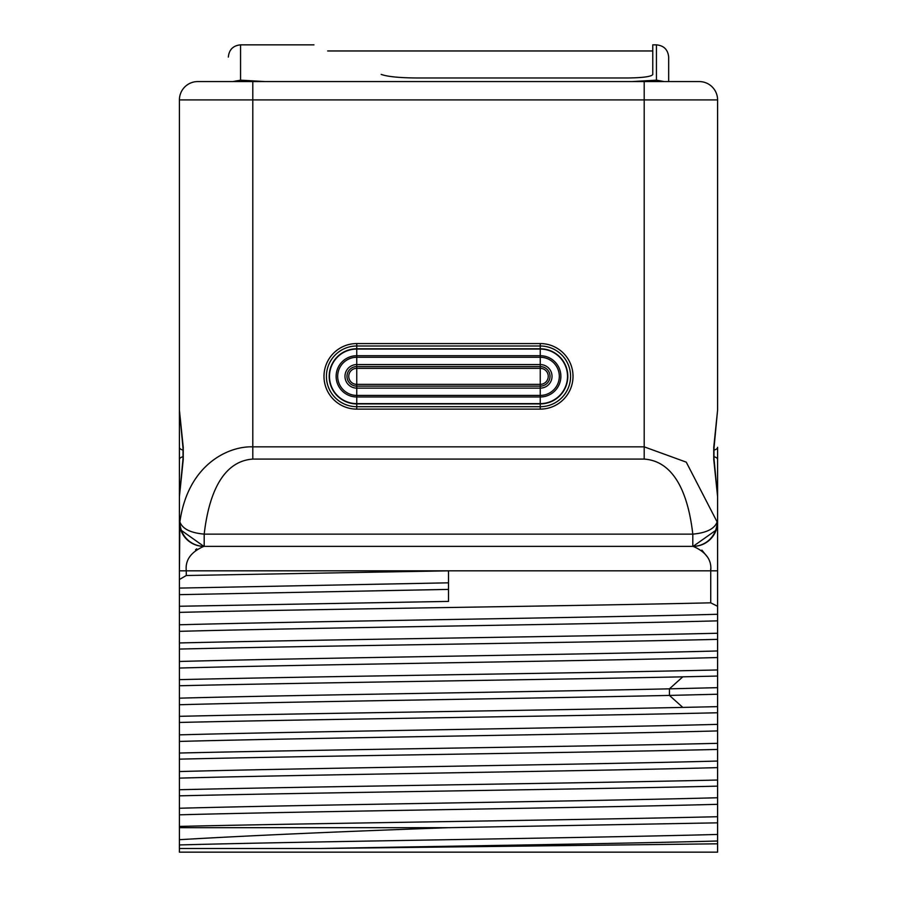 <?xml version="1.0" encoding="UTF-8"?>
<svg xmlns="http://www.w3.org/2000/svg" width="897" height="897" viewBox="0 0 897 897"><rect width="100%" height="100%" fill="white"/><g stroke="black" fill="none" stroke-linecap="round" stroke-linejoin="round"><path stroke-width="1.35" d="M540.241 386.136A9.789 9.789 0 0 0 550.018 376.348A9.789 9.789 0 0 0 540.241 366.559L356.759 366.559A9.789 9.789 0 0 0 346.982 376.348A9.789 9.789 0 0 0 356.759 386.136L540.241 386.136L540.241 368.331L356.759 368.331A8.017 8.017 0 0 0 348.754 376.348A8.017 8.017 0 0 0 356.759 384.365L356.759 364.563A11.784 11.784 0 0 0 344.975 376.348A11.784 11.784 0 0 0 356.759 388.132L356.759 384.365L540.241 384.365A8.017 8.017 0 0 0 548.246 376.348A8.017 8.017 0 0 0 540.241 368.331L540.241 364.563L356.759 364.563L356.759 357.264A19.084 19.084 0 0 0 337.687 376.348A19.084 19.084 0 0 0 356.759 395.42L540.241 395.42L540.241 388.132A11.784 11.784 0 0 0 552.025 376.348A11.784 11.784 0 0 0 540.241 364.563L540.241 357.264L356.759 357.264L356.759 355.717A20.631 20.631 0 0 0 336.128 376.348A20.631 20.631 0 0 0 356.759 396.979L356.759 388.132L540.241 388.132L540.241 386.136M658.97 546.363L203.866 546.363A24.466 24.466 0 0 1 179.411 521.897L179.411 570.828L179.411 496.691L183.033 458.356L183.033 448.455L179.411 410.12L179.411 99.915L179.411 410.041M180.79 530.004L203.866 546.363C190.971 551.913 185.107 560.064 186.273 570.828L179.411 570.828L179.893 521.897C182.36 528.793 190.456 532.874 204.191 534.13L204.191 546.363A24.466 24.297 -90 0 1 179.893 521.897C187.955 464.242 228.679 445.932 252.797 446.852L644.203 446.852L686.261 462.146L717.107 521.897C714.64 528.793 706.544 532.874 692.809 534.13L204.191 534.13C211.927 467.617 239.477 460.083 252.797 459.085L644.203 459.085C657.535 460.083 685.084 467.629 692.809 534.13L692.809 546.363L238.03 546.363M179.411 410.12L183.246 447.289L183.246 459.522L179.411 496.691M179.411 410.277L179.411 447.289L179.411 410.277M717.589 568.586L717.589 606.282L710.727 602.829L710.727 570.828L186.273 570.828L186.273 575.515L448.5 570.828L448.5 601.405L179.411 606.26L179.411 579.496L179.411 690.69M179.411 840.085L179.411 845.916M179.411 727.916L179.411 753.032L179.411 727.916M717.589 606.282L717.589 780.031C582.489 783.26 314.499 786.49 179.411 789.73L179.411 759.154C314.499 755.913 582.489 752.684 717.589 749.443L717.589 852.15L717.589 849.437L717.589 852.15L203.26 852.15L693.74 852.15M708.294 852.15L179.411 852.15L179.411 795.841C314.499 792.612 582.501 789.371 717.589 786.142L717.589 816.719L717.589 786.142M179.411 795.841L179.411 789.73M717.589 743.333L717.589 712.756L717.589 743.333C582.501 746.562 314.499 749.802 179.411 753.032L179.411 759.154M179.411 753.032L179.411 722.455C314.499 719.226 582.501 715.985 717.589 712.756M717.589 706.634L717.589 690.69L717.589 706.634L682.796 707.408C540.824 710.39 303.623 713.362 179.411 716.333L179.411 722.455M179.411 716.333L179.411 685.757C303.623 682.785 540.824 679.803 682.796 676.831L717.589 676.058L717.589 690.69M179.411 679.646L179.411 649.069C314.499 645.829 582.501 642.6 717.589 639.37L717.589 669.947C582.501 673.176 314.499 676.405 179.411 679.646M717.589 577.399L717.589 633.248C582.501 636.478 314.499 639.718 179.411 642.947L179.411 612.371C312.223 609.186 573.732 606.013 710.727 602.829M179.411 532.224L179.411 579.518L186.273 575.515M179.411 496.568L179.411 447.289A6.111 3.061 0 0 0 183.302 450.137M179.411 521.953L179.411 496.669M180.241 528.243L180.667 529.667M180.443 528.927L179.983 527.156M179.49 523.859L179.557 524.577M716.198 530.049L693.134 546.363C706.029 551.913 711.893 560.064 710.727 570.828L717.589 570.828L717.589 496.691L713.967 458.356L713.967 448.455L717.589 410.12L717.589 384.914L717.589 410.142L717.589 99.915L717.589 410.12L713.754 447.289A6.111 3.016 11 0 1 713.956 448.522M713.698 450.137A6.111 3.061 180 0 0 717.589 447.289L717.589 496.265M717.589 822.841L717.589 841.005L717.589 822.841L448.545 827.684L179.411 827.684M717.589 780.031L717.589 749.443M717.589 847.385L717.589 843.808L321.014 848.484L179.411 848.484M693.134 546.363A24.466 24.466 -90 0 0 717.589 521.897L717.589 522.132M717.589 523.702L717.589 536.496M717.589 537.886L717.589 560.659M717.589 496.321L717.589 459.533A6.111 3.061 180 0 0 713.698 456.674M717.589 496.691L713.754 459.522L713.754 447.289M197.755 81.571A18.344 18.344 90 0 0 179.411 99.915A18.344 18.344 0 0 1 197.755 81.571L699.245 81.571A18.344 18.344 0 0 1 717.589 99.915L644.203 99.915L644.203 459.085M664.24 81.571L631.97 81.571L656.436 80.169L664.24 81.571M717.589 570.828L717.589 496.781M701.88 550.096L707.027 556.51M710.682 569.102L710.716 570.1M186.273 570.649L186.284 570.077M195.546 549.738L196.757 548.818M188.706 852.15L203.26 852.15M717.589 841.005C627.351 843.494 457.548 845.994 321.014 848.484M717.589 834.445C590.82 837.944 306.18 841.442 179.411 844.94M179.411 839.693C247.83 835.668 337.541 831.676 448.545 827.684M717.589 816.719C582.501 819.959 314.499 823.188 179.411 826.417M717.589 804.317C590.82 807.816 306.18 811.314 179.411 814.824M717.589 797.747C590.82 801.245 306.18 804.744 179.411 808.253M717.589 767.619C590.82 771.117 306.18 774.627 179.411 778.125M717.589 761.048C590.82 764.558 306.18 768.056 179.411 771.555M717.589 730.92C590.82 734.43 306.18 737.928 179.411 741.427M717.589 724.361C590.82 727.859 306.18 731.358 179.411 734.856M717.589 694.233L669.431 695.41C529.387 698.516 291.839 701.622 179.411 704.739M717.589 687.663L669.431 688.84C529.387 691.946 291.839 695.052 179.411 698.169M717.589 657.535C590.82 661.033 306.18 664.542 179.411 668.041M717.589 650.964C590.82 654.474 306.18 657.972 179.411 661.47M717.589 620.847C590.82 624.346 306.18 627.844 179.411 631.342M717.589 614.277C590.82 617.775 306.18 621.273 179.411 624.783M448.5 589.396L179.411 594.655M448.5 582.826L179.411 588.084M717.589 522.559L716.793 528.109M716.613 528.737L716.815 528.019M716.781 528.154L716.535 528.995M716.557 528.927L716.221 529.981M716.232 529.948L716.524 529.039M713.754 459.522A6.111 3.016 -11 0 0 713.956 458.289M183.246 447.289A6.111 3.016 169 0 0 183.044 448.522M183.246 459.522A6.111 3.016 -169 0 1 183.044 458.289M180.779 529.981L179.927 526.909M265.03 81.571L240.564 80.169L232.76 81.571M656.436 80.169L656.436 44.85L652.769 44.85L652.769 74.563C651.256 76.615 643.093 77.747 628.304 77.972L416.186 77.972C398.997 77.815 387.325 76.626 381.169 74.395C291.536 35.106 291.536 35.106 381.169 74.395M668.669 81.571C668.669 49.066 668.669 49.066 668.669 81.571L668.669 57.083C667.94 49.649 663.87 45.579 656.436 44.85M540.241 395.42A19.084 19.084 0 0 0 559.313 376.348A19.084 19.084 0 0 0 540.241 357.264L540.241 355.717L356.759 355.717L356.759 348.776A27.572 27.572 0 0 0 329.188 376.348A27.572 27.572 0 0 0 356.759 403.919L540.241 403.919A27.572 27.572 0 0 0 567.812 376.348A27.572 27.572 0 0 0 540.241 348.776L356.759 348.776L356.759 345.995A30.352 30.352 0 0 0 326.418 376.348A30.352 30.352 0 0 0 356.759 406.7L356.759 396.979L540.241 396.979L540.241 395.42M540.241 396.979A20.631 20.631 0 0 0 560.872 376.348A20.631 20.631 0 0 0 540.241 355.717L540.241 349.068L356.759 349.068A27.28 27.28 0 0 0 329.479 376.348A27.28 27.28 0 0 0 356.759 403.628L540.241 403.628L540.241 396.979M356.759 409.122L356.759 406.7L540.241 406.7L540.241 403.628A27.28 27.28 0 0 0 567.521 376.348A27.28 27.28 0 0 0 540.241 349.068L540.241 345.995L356.759 345.995L356.759 343.562A32.785 32.785 0 0 0 323.985 376.348A32.785 32.785 0 0 0 356.759 409.122L540.241 409.122L540.241 406.7A30.352 30.352 0 0 0 570.582 376.348A30.352 30.352 0 0 0 540.241 345.995L540.241 343.562L356.759 343.562M540.241 409.122A32.785 32.785 0 0 0 573.015 376.348A32.785 32.785 0 0 0 540.241 343.562M179.411 99.915L644.203 99.915L644.203 81.571M252.797 81.571L252.797 459.085M717.589 525.821L717.107 521.897A24.466 24.297 90 0 1 692.809 546.363M710.727 575.683L710.727 593.859M682.796 676.831L669.431 688.84L669.431 695.41L682.796 707.408M179.411 459.522A6.111 3.061 0 0 1 183.302 456.674M240.564 80.169L240.564 44.85C233.13 45.579 229.06 49.649 228.331 57.083M179.422 522.581L179.905 526.797M717.028 527.144L716.815 528.03M717.544 523.512L717.107 526.752M179.456 523.512L179.893 526.752M179.972 527.111L180.387 528.737M717.589 566.601L717.589 558.842M717.589 552.541L717.589 549.312M717.589 544.457L717.589 529.443M717.589 527.638L717.589 525.911M240.564 44.85L313.95 44.85M327.663 50.961L652.769 50.961"/></g></svg>
